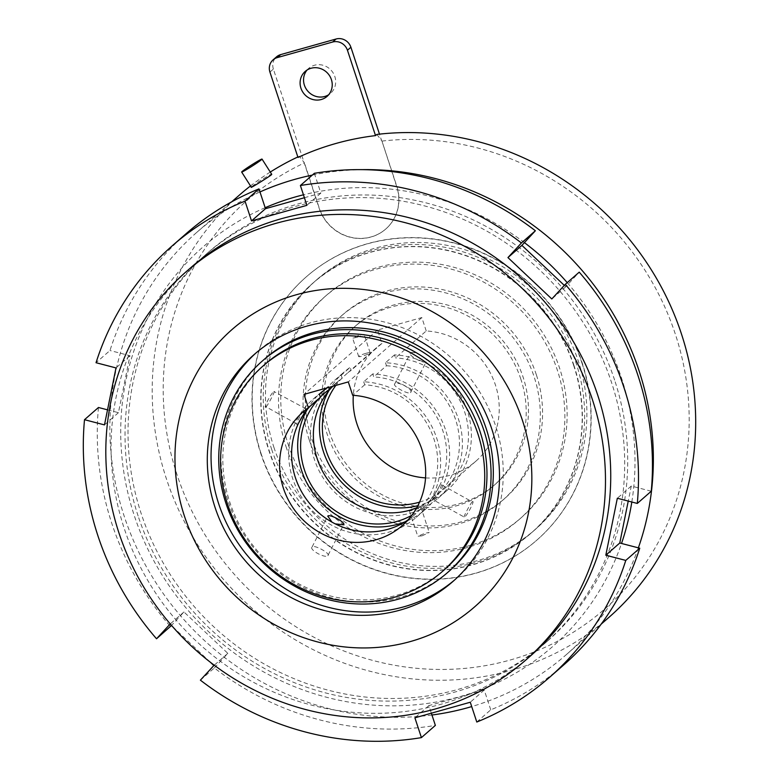 <?xml version="1.0" encoding="UTF-8"?>
<svg xmlns="http://www.w3.org/2000/svg" width="780" height="780" viewBox="0 0 780 780"><rect width="100%" height="100%" fill="white"/><g stroke="black" fill="none" stroke-linecap="round" stroke-linejoin="round"><path stroke-width="0.58" stroke-dasharray="3.9 2.92" d="M422.038 535.841L429.224 532.496L425.041 533.218L417.758 536.26L422.038 535.841M416.695 507.819L420.859 507.049L413.692 510.442L409.393 510.822L410.085 510.139M356.801 337.399L352.619 338.12L359.794 334.766L364.075 334.347L356.801 337.399M365.908 353.35A6.035 0.819 -18.2 0 0 358.673 356.548A6.035 0.819 -18.2 0 0 362.905 355.973A6.035 0.819 -18.2 0 0 370.139 352.774A6.035 0.819 -18.2 0 0 365.908 353.35M410.534 392.623C414.16 389.873 397.488 380.591 394.816 383.887C391.677 385.671 408.34 394.953 410.534 392.623L426.173 361.774C423.92 364.26 407.248 354.978 410.465 353.038C413.039 349.898 429.731 359.171 426.173 361.774M432.88 499.649C436.04 497.854 444.308 481.552 440.671 484.292C438.506 486.623 430.228 502.934 432.88 499.649L464.441 517.208C461.633 520.406 469.901 504.104 472.231 501.852L440.671 484.292M472.231 501.852C475.702 499.024 467.454 515.317 464.441 517.208M327.853 555.652C331.071 553.722 314.408 544.44 312.146 546.917C308.587 549.52 325.26 558.792 327.853 555.652L343.707 524.54M298.379 423.56L297.648 424.398C294.011 427.148 302.269 410.855 305.438 409.052L302.679 415.808M266.087 406.838C268.408 404.596 276.685 388.294 273.877 391.492C270.875 393.364 262.606 409.666 266.087 406.838L297.648 424.398M305.897 408.788L273.877 391.492M425.539 477.896A75.426 71.185 -131.2 0 0 475.858 461.204A75.426 71.185 -131.2 0 0 495.417 384.959A75.426 71.185 -131.2 0 0 426.231 330.954L395.46 357.874L394.475 354.88A78.439 74.032 48.8 0 1 467.415 411.099A78.439 74.032 48.8 0 1 447.077 490.396A78.439 74.032 48.8 0 1 417.856 505.684M394.475 354.88L385.476 362.758A78.439 74.032 48.8 0 1 458.406 418.977A78.439 74.032 48.8 0 1 438.067 498.274A78.439 74.032 48.8 0 1 314.428 459.508A78.439 74.032 48.8 0 1 334.766 380.211A78.439 74.032 48.8 0 1 341.172 375.238L350.171 367.351L351.156 370.344A75.426 71.185 -131.2 0 0 345.755 374.605A75.426 71.185 -131.2 0 0 335.829 385.418M328.877 390.644A78.439 74.032 48.8 0 1 343.775 372.333A78.439 74.032 48.8 0 1 350.171 367.351M335.283 523.877L331.909 522.093M385.476 362.758L386.461 365.752L373.698 376.915L372.713 373.922A78.439 74.032 48.8 0 1 445.653 430.141A78.439 74.032 48.8 0 1 425.315 509.438A78.439 74.032 48.8 0 1 405.19 521.771M372.713 373.922L363.714 381.8A78.439 74.032 48.8 0 1 436.644 438.019A78.439 74.032 48.8 0 1 416.305 517.316A78.439 74.032 48.8 0 1 292.666 478.549A78.439 74.032 48.8 0 1 313.004 399.253A78.439 74.032 48.8 0 1 319.41 394.28M326.537 388.031L328.409 386.392L328.75 387.416M307.115 409.685A78.439 74.032 48.8 0 1 322.013 391.375A78.439 74.032 48.8 0 1 328.409 386.392M419.572 502.125A75.426 71.185 -131.2 0 0 445.087 488.124A75.426 71.185 -131.2 0 0 464.646 411.879A75.426 71.185 -131.2 0 0 395.46 357.874M265.102 364.192A136.364 128.7 -131.2 0 0 229.749 502.057A136.364 128.7 -131.2 0 0 444.697 569.449M138.118 515.999A257.946 243.448 48.8 0 1 205.003 255.226A257.946 243.448 48.8 0 1 611.608 382.717A257.946 243.448 48.8 0 1 544.713 643.481A257.946 243.448 48.8 0 1 138.118 515.999M614.611 380.084A257.946 243.448 -131.2 0 0 208.006 252.603A257.946 243.448 -131.2 0 0 141.121 513.376A257.946 243.448 -131.2 0 0 547.716 640.858A257.946 243.448 -131.2 0 0 614.611 380.084M363.714 381.8L364.699 384.793A75.426 71.185 48.8 0 1 433.875 438.799A75.426 71.185 48.8 0 1 414.316 515.044A75.426 71.185 48.8 0 1 408.008 519.948M364.699 384.793L352.687 395.304M411.86 515.258A75.426 71.185 -131.2 0 0 423.325 507.166A75.426 71.185 -131.2 0 0 442.884 430.921A75.426 71.185 -131.2 0 0 373.698 376.915M386.461 365.752A75.426 71.185 48.8 0 1 455.637 419.757A75.426 71.185 48.8 0 1 436.078 496.012A75.426 71.185 48.8 0 1 416.666 507.887M307.076 70.024A16.595 15.658 48.8 0 1 308.685 68.377A16.595 15.658 48.8 0 1 334.844 76.586A16.595 15.658 48.8 0 1 330.535 93.356A16.595 15.658 48.8 0 1 328.692 94.731M269.929 72.082L273.38 69.069L319.127 208.201A42.237 39.868 -131.2 0 0 385.7 229.076A42.237 39.868 -131.2 0 0 396.649 186.381L381.956 141.082A271.518 256.259 48.8 0 1 675.392 334.298A271.518 256.259 48.8 0 1 510.217 660.007A271.518 256.259 48.8 0 1 176.992 474.601A271.518 256.259 48.8 0 1 304.424 162.913L299.344 156.263A280.576 264.8 -131.2 0 0 297.833 156.965M270.28 172.048A280.576 264.8 -131.2 0 0 250.507 185.932M239.187 195.263A280.576 264.8 -131.2 0 0 166.432 478.901A280.576 264.8 -131.2 0 0 608.692 617.575M631.819 502.008A265.483 250.565 -131.2 0 0 621.524 378.134A265.483 250.565 -131.2 0 0 567.236 282.652M524.433 242.629A265.483 250.565 -131.2 0 0 303.449 194.805M265.161 207.704A265.483 250.565 -131.2 0 0 134.199 515.326A265.483 250.565 -131.2 0 0 377.851 705.422A265.483 250.565 -131.2 0 0 621.524 543.465M431.954 715.016A280.576 264.8 48.8 0 1 124.108 515.941A280.576 264.8 48.8 0 1 196.862 232.294A280.576 264.8 48.8 0 1 259.974 191.948M312.312 175.091A280.576 264.8 48.8 0 1 361.754 169.64M271.294 174.866C275.613 170.878 254.953 183.514 251.823 186.771L251.365 187.278M297.989 157.443L299.344 156.263M264.576 359.044A140.585 132.688 -131.2 0 0 228.121 501.179A140.585 132.688 -131.2 0 0 449.728 570.658M454.594 579.998A150.842 142.37 -131.2 0 0 456.485 578.38A150.842 142.37 -131.2 0 0 495.602 425.88A150.842 142.37 -131.2 0 0 257.819 351.331A150.842 142.37 -131.2 0 0 255.957 352.989M191.051 267.442A257.946 243.448 -131.2 0 0 124.156 528.216A257.946 243.448 -131.2 0 0 530.761 655.697M98.465 407.491A286.601 270.494 -131.2 0 0 111.813 523.409A286.601 270.494 -131.2 0 0 170.489 626.564M273.897 447.31A165.925 156.605 -131.2 0 0 535.45 529.318A165.925 156.605 -131.2 0 0 578.477 361.579A165.925 156.605 -131.2 0 0 316.924 279.572A165.925 156.605 -131.2 0 0 273.897 447.31M271.645 449.29A165.925 156.605 -131.2 0 0 533.198 531.287A165.925 156.605 -131.2 0 0 576.235 363.548A165.925 156.605 -131.2 0 0 314.681 281.541A165.925 156.605 -131.2 0 0 271.645 449.29M288.259 444.61A147.829 139.522 -131.2 0 0 521.284 517.667A147.829 139.522 -131.2 0 0 559.621 368.219A147.829 139.522 -131.2 0 0 326.596 295.162A147.829 139.522 -131.2 0 0 288.259 444.61M286.006 446.579A147.829 139.522 -131.2 0 0 519.032 519.636A147.829 139.522 -131.2 0 0 557.368 370.188A147.829 139.522 -131.2 0 0 324.344 297.131A147.829 139.522 -131.2 0 0 286.006 446.579M520.855 379.139A105.593 99.655 -131.2 0 0 354.412 326.947A105.593 99.655 -131.2 0 0 327.025 433.7A105.593 99.655 -131.2 0 0 493.467 485.881A105.593 99.655 -131.2 0 0 520.855 379.139M329.277 431.73A105.593 99.655 48.8 0 1 356.665 324.977A105.593 99.655 48.8 0 1 523.107 377.169A105.593 99.655 48.8 0 1 495.719 483.912A105.593 99.655 48.8 0 1 329.277 431.73M309.27 440.027A122.489 115.606 48.8 0 1 341.035 316.202A122.489 115.606 48.8 0 1 534.105 376.74A122.489 115.606 48.8 0 1 502.339 500.565A122.489 115.606 48.8 0 1 309.27 440.027M536.357 374.77A122.489 115.606 -131.2 0 0 343.288 314.233A122.489 115.606 -131.2 0 0 311.522 438.058A122.489 115.606 -131.2 0 0 504.592 498.595A122.489 115.606 -131.2 0 0 536.357 374.77M381.956 141.082L396.805 186.245A42.237 39.868 48.8 0 1 385.846 228.95A42.237 39.868 48.8 0 1 319.273 208.075L304.424 162.913M210.356 662.259L172.409 626.447M476.794 722.036L490.747 709.819A286.601 270.494 -131.2 0 0 563.589 665.057M200.392 680.16L214.354 667.953A286.601 270.494 -131.2 0 0 435.367 725.41M186.137 233.659A286.601 270.494 -131.2 0 0 109.98 350.512L96.028 362.719M564.32 285.392L565.763 286.757L579.228 272.152M651.261 491.224L631.283 486.037L628.241 501.082M490.747 709.819L484.244 690.017L428.863 705.608L431.35 713.193M214.354 667.953L227.819 653.347L183.953 611.959L171.444 625.531M107.523 409.841L118.433 412.678L129.958 355.7L109.98 350.512M304.415 197.73L320.863 193.099L314.35 173.306M320.863 193.099L306.901 205.316M129.958 355.7L115.996 367.916M118.433 412.678L104.481 424.895M183.953 611.959L170.001 624.166M227.819 653.347L213.857 665.554M428.863 705.608L414.901 717.824M484.244 690.017L470.281 702.234M631.283 486.037L617.331 498.244M565.763 286.757L551.811 298.964M638.362 547.843A280.576 264.8 48.8 0 1 566.368 654.605A280.576 264.8 48.8 0 1 471.715 706.582M376.867 134.433L381.615 140.644L379.48 134.141M273.38 69.069A12.071 11.388 48.8 0 1 276.51 56.862M320.336 397.098A75.426 71.185 -131.2 0 0 319.059 398.434M331.812 387.27A75.426 71.185 48.8 0 1 336.755 382.483A75.426 71.185 48.8 0 1 342.157 378.222L333.031 386.207M310.05 406.312A75.426 71.185 48.8 0 1 314.993 401.524A75.426 71.185 48.8 0 1 320.395 397.264M426.231 330.954L421.824 317.567L377.53 330.037L381.927 343.424A75.426 71.185 -131.2 0 0 376.526 347.685A75.426 71.185 -131.2 0 0 353.301 395.343M381.927 343.424L351.156 370.344M342.157 378.222L341.172 375.238M377.53 330.037L303.985 394.387M421.824 317.567L348.29 381.917M312.146 546.917L327.571 516.35M394.602 384.16L410.465 353.038M261.095 453.59A174.983 165.145 -131.2 0 0 536.913 540.072A174.983 165.145 -131.2 0 0 582.289 363.178A174.983 165.145 -131.2 0 0 306.462 276.695A174.983 165.145 -131.2 0 0 261.095 453.59M582.065 363.373A174.983 165.145 48.8 0 1 536.689 540.267A174.983 165.145 48.8 0 1 260.861 453.794A174.983 165.145 48.8 0 1 306.238 276.89A174.983 165.145 48.8 0 1 582.065 363.373M573.758 365.713A165.925 156.605 -131.2 0 0 312.205 283.706A165.925 156.605 -131.2 0 0 269.168 451.454A165.925 156.605 -131.2 0 0 530.722 533.462A165.925 156.605 -131.2 0 0 573.758 365.713M573.983 365.518A165.925 156.605 -131.2 0 0 312.429 283.51A165.925 156.605 -131.2 0 0 269.402 451.259A165.925 156.605 -131.2 0 0 530.956 533.257A165.925 156.605 -131.2 0 0 573.983 365.518M420.859 507.049L429.224 532.496M358.673 356.548L352.619 338.12M438.067 498.274L447.077 490.396M334.766 380.211L343.775 372.333M416.305 517.316L425.315 509.438M313.004 399.253L322.013 391.375M475.858 461.204L445.087 488.124M205.003 255.226L208.006 252.603M414.316 515.044L402.314 525.554M436.078 496.012L423.325 507.166M327.083 96.379L330.535 93.356M196.862 232.294L231.66 201.845M456.485 578.38L452.731 581.656M533.198 531.287L535.45 529.318M519.032 519.636L521.284 517.667M354.412 326.947L356.665 324.977M341.035 316.202L343.288 314.233M502.339 500.565L504.592 498.595M493.467 485.881L495.719 483.912M324.344 297.131L326.596 295.162M314.681 281.541L316.924 279.572M257.819 351.331L254.065 354.607M566.368 654.605L601.166 624.156M305.233 71.399L308.685 68.377M336.755 382.483L323.993 393.647M314.993 401.524L302.981 412.025M544.713 643.481L547.716 640.858M376.526 347.685L345.755 374.605M370.139 352.774L364.075 334.347M409.393 510.822L417.758 536.26"/><path stroke-width="1.17" d="M331.909 522.093L327.785 516.067C329.959 513.737 346.642 523.019 343.493 524.803L335.283 523.877M302.679 415.808L298.379 423.56M410.085 510.139L416.695 507.819M417.856 505.684A78.439 74.032 48.8 0 1 323.427 451.63A78.439 74.032 48.8 0 1 328.877 390.644M405.19 521.771A78.439 74.032 48.8 0 1 301.665 470.671A78.439 74.032 48.8 0 1 307.115 409.685M308.383 407.774A75.426 71.185 -131.2 0 0 302.981 412.025A75.426 71.185 -131.2 0 0 283.423 488.28A75.426 71.185 -131.2 0 0 402.314 525.554A75.426 71.185 -131.2 0 0 421.873 449.309A75.426 71.185 -131.2 0 0 352.687 395.304L348.29 381.917L303.985 394.387L308.383 407.774L320.395 397.264L319.41 394.28L326.537 388.031M335.829 385.418A75.426 71.185 -131.2 0 0 326.196 450.85A75.426 71.185 -131.2 0 0 419.572 502.125M353.301 395.343A75.426 71.185 -131.2 0 0 356.967 423.93A75.426 71.185 -131.2 0 0 425.539 477.896M227.497 504.026A136.364 128.7 48.8 0 1 262.85 366.161A136.364 128.7 48.8 0 1 477.808 433.563A136.364 128.7 48.8 0 1 442.445 571.418A136.364 128.7 48.8 0 1 227.497 504.026M442.445 571.418L444.697 569.449A136.364 128.7 -131.2 0 0 480.051 431.594A136.364 128.7 -131.2 0 0 265.102 364.192L262.85 366.161M408.008 519.948A75.426 71.185 48.8 0 1 295.435 477.769A75.426 71.185 48.8 0 1 310.05 406.312M319.059 398.434A75.426 71.185 -131.2 0 0 304.434 469.892A75.426 71.185 -131.2 0 0 411.86 515.258M416.666 507.887A75.426 71.185 48.8 0 1 317.197 458.728A75.426 71.185 48.8 0 1 331.812 387.27M328.692 94.731A16.595 15.658 48.8 0 1 304.385 85.157A16.595 15.658 48.8 0 1 307.076 70.024M300.934 88.179A16.595 15.658 -131.2 0 0 327.083 96.379A16.595 15.658 -131.2 0 0 331.393 79.599A16.595 15.658 -131.2 0 0 305.233 71.399A16.595 15.658 -131.2 0 0 300.934 88.179M297.833 156.965A280.576 264.8 -131.2 0 0 270.28 172.048M250.507 185.932A280.576 264.8 -131.2 0 0 239.187 195.263L231.66 201.845M601.166 624.156L608.692 617.575A280.576 264.8 -131.2 0 0 681.447 333.928A280.576 264.8 -131.2 0 0 376.867 134.433L375.521 135.613L347.451 50.261A12.071 11.388 -131.2 0 0 332.641 42.023L277.27 57.613A12.071 11.388 -131.2 0 0 273.058 59.885A12.071 11.388 -131.2 0 0 269.929 72.082L297.989 157.443A280.576 264.8 48.8 0 1 375.521 135.613M567.236 282.652A265.483 250.565 -131.2 0 0 524.433 242.629M303.449 194.805A265.483 250.565 -131.2 0 0 265.161 207.704M259.974 191.948A280.576 264.8 48.8 0 1 312.312 175.091M361.754 169.64A280.576 264.8 48.8 0 1 639.122 370.958A280.576 264.8 48.8 0 1 638.362 547.843M261.573 159.607A12.071 0.634 147.5 0 1 250.487 167.164A12.071 0.634 147.5 0 1 241.663 172.048A12.071 0.634 147.5 0 1 242.112 171.512A12.071 0.634 147.5 0 1 253.188 163.956A12.071 0.634 147.5 0 1 262.022 159.081A12.071 0.634 147.5 0 1 261.573 159.607M251.823 186.771C247.201 190.291 267.842 177.665 271.294 174.866L271.723 174.32L262.022 159.081M225.868 503.149A140.585 132.688 -131.2 0 0 447.476 572.627A140.585 132.688 -131.2 0 0 483.931 430.502A140.585 132.688 -131.2 0 0 262.324 361.013A140.585 132.688 -131.2 0 0 225.868 503.149M447.476 572.627L449.728 570.658A140.585 132.688 -131.2 0 0 486.184 428.532A140.585 132.688 -131.2 0 0 264.576 359.044L262.324 361.013M214.948 507.107A150.842 142.37 -131.2 0 0 452.731 581.656A150.842 142.37 -131.2 0 0 491.848 429.166A150.842 142.37 -131.2 0 0 254.065 354.607A150.842 142.37 -131.2 0 0 214.948 507.107M255.957 352.989A150.842 142.37 -131.2 0 0 218.702 503.822A150.842 142.37 -131.2 0 0 454.594 579.998M184.314 515.736A184.236 173.881 48.8 0 1 296.39 294.733A184.236 173.881 48.8 0 1 522.493 420.537A184.236 173.881 48.8 0 1 410.407 641.54A184.236 173.881 48.8 0 1 184.314 515.736M118.911 532.808A257.946 243.448 48.8 0 1 185.796 272.035A257.946 243.448 48.8 0 1 592.39 399.526A257.946 243.448 48.8 0 1 525.505 660.289A257.946 243.448 48.8 0 1 118.911 532.808M525.505 660.289L530.761 655.697A257.946 243.448 -131.2 0 0 597.646 394.924A257.946 243.448 -131.2 0 0 191.051 267.442L185.796 272.035M107.523 409.841L98.465 407.491L84.503 419.698A286.601 270.494 -131.2 0 0 97.861 535.616A286.601 270.494 -131.2 0 0 156.536 638.771L171.444 625.531M521.41 242.98A286.601 270.494 -131.2 0 0 300.398 185.513L314.35 173.306A286.601 270.494 -131.2 0 1 535.373 230.763L521.41 242.98L507.946 257.585L551.811 298.964L565.276 284.359A286.601 270.494 -131.2 0 1 637.299 503.441L617.331 498.244L605.807 555.224L625.784 560.41A286.601 270.494 -131.2 0 1 549.627 677.264L563.589 665.057A286.601 270.494 -131.2 0 0 639.746 548.203L625.784 560.41M245.018 201.103A286.601 270.494 -131.2 0 0 172.175 245.875L186.137 233.659A286.601 270.494 -131.2 0 1 258.97 188.897L245.018 201.103L251.521 220.906L306.901 205.316L300.398 185.513M172.175 245.875A286.601 270.494 -131.2 0 0 96.028 362.719L115.996 367.916L104.481 424.895L84.503 419.698M172.409 626.447L170.001 624.166L156.536 638.771M549.627 677.264A286.601 270.494 -131.2 0 1 476.794 722.036L470.281 702.234L414.901 717.824L421.415 737.617A286.601 270.494 -131.2 0 1 200.392 680.16L213.857 665.554L210.356 662.259M637.299 503.441L651.261 491.224A286.601 270.494 -131.2 0 0 579.228 272.152L565.276 284.359M431.35 713.193L435.367 725.41L421.415 737.617M535.373 230.763L521.908 245.368L564.32 285.392M628.241 501.082L619.768 543.007L639.746 548.203M258.97 188.897L265.483 208.689L304.415 197.73M265.483 208.689L251.521 220.906M619.768 543.007L605.807 555.224M521.908 245.368L507.946 257.585M471.715 706.582A280.576 264.8 48.8 0 1 431.954 715.016M621.524 543.465A265.483 250.565 -131.2 0 0 631.819 502.008M379.48 134.141L350.902 47.239L347.451 50.261M332.641 42.023L336.102 39L280.722 54.59L277.27 57.613M273.058 59.885L276.51 56.862A12.071 11.388 48.8 0 1 280.722 54.59M336.102 39A12.071 11.388 48.8 0 1 350.902 47.239M333.031 386.207L329.394 389.386A75.426 71.185 -131.2 0 0 323.993 393.647A75.426 71.185 -131.2 0 0 320.336 397.098M328.75 387.416L329.394 389.386M241.663 172.048L251.365 187.278"/></g></svg>
